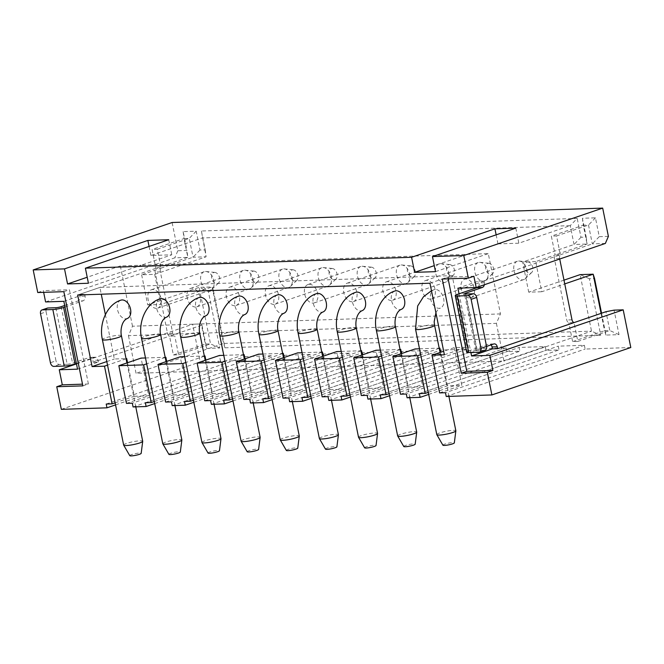 <?xml version="1.0" encoding="UTF-8"?>
<svg xmlns="http://www.w3.org/2000/svg" width="664" height="664" viewBox="0 0 664 664"><rect width="100%" height="100%" fill="white"/><g stroke="black" fill="none" stroke-linecap="round" stroke-linejoin="round"><path stroke-width="0.5" stroke-dasharray="3.32 2.49" d="M277.452 294.932A9.719 6.366 -108.9 0 0 274.29 305.274A9.719 6.366 -108.9 0 0 282.49 313.549A9.719 6.366 -108.9 0 0 283.727 313.325M309.25 284.275A9.719 6.366 71.1 0 1 317.458 292.55A9.719 6.366 71.1 0 1 314.288 302.892A9.719 6.366 71.1 0 1 313.051 303.116A9.719 6.366 71.1 0 1 304.842 294.833A9.719 6.366 71.1 0 1 308.013 284.499A9.719 6.366 71.1 0 1 309.25 284.275M362.038 266.247A9.719 6.366 71.1 0 1 362.677 266.272A9.719 6.366 71.1 0 1 369.964 273.618A9.719 6.366 71.1 0 1 368.686 283.877A9.719 6.366 71.1 0 1 367.076 284.864A9.719 6.366 71.1 0 1 365.839 285.088A9.719 6.366 71.1 0 1 357.63 276.813A9.719 6.366 71.1 0 1 360.801 266.48A9.719 6.366 71.1 0 1 362.038 266.247M280.233 439.85A9.719 1.436 168.6 0 1 286.118 437.294A9.719 1.436 168.6 0 1 296.7 435.559A9.719 1.436 168.6 0 1 299.281 436.007M371.134 267.177A5.827 3.818 71.1 0 1 371.516 267.185A5.827 3.818 71.1 0 1 375.89 271.593A5.827 3.818 71.1 0 1 375.118 277.751A5.827 3.818 71.1 0 1 373.409 278.482A5.827 3.818 71.1 0 1 368.362 272.954A5.827 3.818 71.1 0 1 371.134 267.177M286.333 450.433A5.827 0.863 168.6 0 1 289.72 448.889A5.827 0.863 168.6 0 1 296.202 447.81A5.827 0.863 168.6 0 1 297.754 448.125M500.449 313.914L132.493 326.223L128.459 335.652L496.406 323.351L500.449 313.914L488.289 253.631L467.414 254.329L497.975 243.895L518.85 243.198L570.243 225.644L202.296 237.953L150.902 255.499L171.777 254.802L141.216 265.235L467.414 254.329L434.289 265.633M496.406 323.351L504.009 361.033L136.054 373.334L128.459 335.652M605.361 243.439L592.313 243.879L588.511 225.038L583.291 225.212L587.092 244.053L574.045 244.485L570.243 225.644L577.19 218.439L201.408 231.006L206.097 256.794L154.695 274.34L141.648 274.78L161.095 268.14L155.882 268.314L152.081 249.473L157.302 249.299L161.095 268.14A3.884 2.88 -91.9 0 0 160.364 271.875L172.731 333.17A3.884 2.88 -91.9 0 0 174.773 335.959L169.552 336.133L201.507 325.227L205.3 344.068L210.521 343.894L199.125 287.371L212.173 286.939L223.569 343.454L591.516 331.153L504.009 361.033M115.553 404.891L245.887 360.394L200.221 361.921L192.626 324.239L201.756 323.932L206.695 348.426L219.742 347.994L208.347 291.471L213.567 291.297L224.963 347.82L223.569 343.454L136.054 373.334M132.493 326.223L120.342 265.932L141.216 265.235L88.428 283.254M273.908 304.419A9.719 6.366 71.1 0 1 265.7 296.144A9.719 6.366 71.1 0 1 268.87 285.81A9.719 6.366 71.1 0 1 270.107 285.578A9.719 6.366 71.1 0 1 278.316 293.861A9.719 6.366 71.1 0 1 275.145 304.195A9.719 6.366 71.1 0 1 273.908 304.419M234.766 305.731A9.719 6.366 71.1 0 1 226.557 297.455A9.719 6.366 71.1 0 1 229.727 287.114A9.719 6.366 71.1 0 1 230.964 286.889A9.719 6.366 71.1 0 1 239.173 295.165A9.719 6.366 71.1 0 1 236.002 305.506A9.719 6.366 71.1 0 1 234.766 305.731M195.623 307.042A9.719 6.366 71.1 0 1 187.414 298.767A9.719 6.366 71.1 0 1 190.585 288.425A9.719 6.366 71.1 0 1 191.821 288.201A9.719 6.366 71.1 0 1 200.03 296.476A9.719 6.366 71.1 0 1 196.859 306.818A9.719 6.366 71.1 0 1 195.623 307.042M156.48 308.353A9.719 6.366 71.1 0 1 148.271 300.07A9.719 6.366 71.1 0 1 151.442 289.736A9.719 6.366 71.1 0 1 152.678 289.512A9.719 6.366 71.1 0 1 160.887 297.787A9.719 6.366 71.1 0 1 157.717 308.121A9.719 6.366 71.1 0 1 156.48 308.353M469.622 297.879A9.719 6.366 71.1 0 1 461.422 289.604A9.719 6.366 71.1 0 1 464.584 279.262A9.719 6.366 71.1 0 1 465.829 279.038A9.719 6.366 71.1 0 1 474.03 287.313A9.719 6.366 71.1 0 1 470.867 297.655A9.719 6.366 71.1 0 1 469.622 297.879M430.479 299.19A9.719 6.366 71.1 0 1 422.279 290.907A9.719 6.366 71.1 0 1 425.441 280.573A9.719 6.366 71.1 0 1 426.686 280.349A9.719 6.366 71.1 0 1 434.887 288.624A9.719 6.366 71.1 0 1 431.724 298.958A9.719 6.366 71.1 0 1 430.479 299.19M391.337 300.493A9.719 6.366 71.1 0 1 383.136 292.218A9.719 6.366 71.1 0 1 386.299 281.876A9.719 6.366 71.1 0 1 387.535 281.652A9.719 6.366 71.1 0 1 395.744 289.936A9.719 6.366 71.1 0 1 392.582 300.269A9.719 6.366 71.1 0 1 391.337 300.493M352.194 301.805A9.719 6.366 71.1 0 1 343.993 293.529A9.719 6.366 71.1 0 1 347.156 283.188A9.719 6.366 71.1 0 1 348.392 282.964A9.719 6.366 71.1 0 1 356.601 291.239A9.719 6.366 71.1 0 1 353.439 301.581A9.719 6.366 71.1 0 1 352.194 301.805M589.341 278.731L580.12 274.63L591.516 331.153L600.737 335.254L589.341 278.731L594.562 278.556M224.963 347.82L600.737 335.254M601.551 313.217L605.958 335.079L619.006 334.639L614.067 310.146M630.8 347.521L585.133 349.048L584.37 345.28L558.275 346.151L559.038 349.92L545.991 350.36L545.227 346.591L519.132 347.463L519.895 351.231L506.848 351.671L506.084 347.903L479.989 348.774L480.753 352.542L467.705 352.974L466.941 349.206L440.846 350.086L441.61 353.854L428.562 354.286L427.799 350.517L401.703 351.389L402.467 355.157L389.419 355.597L388.656 351.829L362.561 352.7L363.316 356.468L350.268 356.908L349.513 353.14L323.418 354.012L324.173 357.78L311.125 358.211L310.37 354.443L284.275 355.315L285.03 359.083L271.983 359.523L271.227 355.755L245.132 356.626L245.887 360.394M429.957 283.213L452.176 275.626L99.89 287.412L101.26 294.21M77.663 294.999L99.89 287.412M428.28 392.349L447.461 385.792L461.82 385.319L454.217 347.637L466.618 347.222L452.176 275.626M105.368 314.587L114.324 359L126.044 358.61M115.129 402.816L134.319 396.267L127.554 362.727M134.319 396.267L148.67 395.786L141.075 358.103M145.499 357.962L165.187 357.298M154.28 401.512L173.462 394.955L166.697 361.415M173.462 394.955L187.812 394.482L180.218 356.8M184.642 356.651L204.329 355.995M193.423 400.201L212.604 393.652L205.84 360.104M212.604 393.652L226.955 393.171L219.361 355.489M223.785 355.34L243.472 354.684M232.566 398.89L251.747 392.341L244.983 358.792M251.747 392.341L266.098 391.86L258.503 354.178M262.927 354.036L282.615 353.373M271.709 397.578L290.89 391.03L284.126 357.489M290.89 391.03L305.241 390.548L297.646 352.874M302.07 352.725L321.758 352.061M310.852 396.275L330.033 389.726L323.268 356.178M330.033 389.726L344.384 389.245L336.789 351.563M341.213 351.414L360.901 350.758M349.994 394.964L369.176 388.415L362.411 354.866M369.176 388.415L383.526 387.934L375.932 350.252M380.356 350.102L400.043 349.447M389.137 393.652L408.318 387.104L401.554 353.563M408.318 387.104L422.669 386.622L415.075 348.949M419.499 348.799L439.194 348.135M447.461 385.792L440.697 352.252M120.881 300.169A9.719 6.366 -108.9 0 0 117.711 310.503A9.719 6.366 -108.9 0 0 125.919 318.786A9.719 6.366 -108.9 0 0 127.156 318.554M238.31 296.244A9.719 6.366 -108.9 0 0 235.139 306.577A9.719 6.366 -108.9 0 0 243.348 314.852A9.719 6.366 -108.9 0 0 244.584 314.628M199.167 297.547A9.719 6.366 -108.9 0 0 195.996 307.888A9.719 6.366 -108.9 0 0 204.205 316.164A9.719 6.366 -108.9 0 0 205.442 315.939M160.024 298.858A9.719 6.366 -108.9 0 0 156.853 309.2A9.719 6.366 -108.9 0 0 165.062 317.475A9.719 6.366 -108.9 0 0 166.299 317.251M435.269 289.471A9.719 6.366 -108.9 0 0 434.024 289.695A9.719 6.366 -108.9 0 0 430.861 300.037A9.719 6.366 -108.9 0 0 439.062 308.312A9.719 6.366 -108.9 0 0 440.307 308.088A9.719 6.366 -108.9 0 0 443.469 297.746A9.719 6.366 -108.9 0 0 435.269 289.471M394.881 291.006A9.719 6.366 -108.9 0 0 391.718 301.34A9.719 6.366 -108.9 0 0 399.919 309.623A9.719 6.366 -108.9 0 0 401.164 309.399M355.738 292.309A9.719 6.366 -108.9 0 0 352.576 302.651A9.719 6.366 -108.9 0 0 360.776 310.926A9.719 6.366 -108.9 0 0 362.021 310.702M316.595 293.621A9.719 6.366 -108.9 0 0 313.433 303.963A9.719 6.366 -108.9 0 0 321.633 312.238A9.719 6.366 -108.9 0 0 322.878 312.014M608.39 236.367L599.252 236.674L595.45 217.833L582.403 218.265L586.204 237.106L580.983 237.28L577.19 218.439M201.408 231.006L205.209 249.847L199.988 250.021L196.187 231.18L183.139 231.62L186.941 250.461L177.811 250.768L172.109 222.506M40.545 313.74L46.106 311.839L55.983 360.826L50.422 362.718M46.106 311.839A3.884 2.548 71.1 0 1 47.459 308.071M55.784 307.722L67.18 364.245L59.353 364.503A3.884 2.548 71.1 0 1 55.983 360.826M129.762 455.662A5.827 0.863 168.6 0 1 133.149 454.126A5.827 0.863 168.6 0 1 139.631 453.047A5.827 0.863 168.6 0 1 141.175 453.363M247.191 451.736A5.827 0.863 168.6 0 1 250.577 450.2A5.827 0.863 168.6 0 1 257.059 449.121A5.827 0.863 168.6 0 1 258.603 449.437M208.048 453.047A5.827 0.863 168.6 0 1 211.434 451.503A5.827 0.863 168.6 0 1 217.916 450.433A5.827 0.863 168.6 0 1 219.46 450.748M168.905 454.359A5.827 0.863 168.6 0 1 172.291 452.815A5.827 0.863 168.6 0 1 178.774 451.744A5.827 0.863 168.6 0 1 180.317 452.051M331.992 268.48A5.827 3.818 71.1 0 1 332.373 268.497A5.827 3.818 71.1 0 1 336.748 272.904A5.827 3.818 71.1 0 1 335.976 279.063A5.827 3.818 71.1 0 1 334.266 279.785A5.827 3.818 71.1 0 1 329.211 274.265A5.827 3.818 71.1 0 1 331.992 268.48M292.849 269.791A5.827 3.818 71.1 0 1 293.231 269.808A5.827 3.818 71.1 0 1 297.605 274.207A5.827 3.818 71.1 0 1 296.833 280.366A5.827 3.818 71.1 0 1 295.123 281.096A5.827 3.818 71.1 0 1 290.068 275.577A5.827 3.818 71.1 0 1 292.849 269.791M253.706 271.103A5.827 3.818 71.1 0 1 254.088 271.111A5.827 3.818 71.1 0 1 258.462 275.518A5.827 3.818 71.1 0 1 257.69 281.677A5.827 3.818 71.1 0 1 255.98 282.407A5.827 3.818 71.1 0 1 250.926 276.888A5.827 3.818 71.1 0 1 253.706 271.103M214.563 272.406A5.827 3.818 71.1 0 1 214.945 272.423A5.827 3.818 71.1 0 1 219.311 276.83A5.827 3.818 71.1 0 1 218.547 282.988A5.827 3.818 71.1 0 1 216.837 283.711A5.827 3.818 71.1 0 1 211.783 278.191A5.827 3.818 71.1 0 1 214.563 272.406M63.86 301.332L84.701 294.218L79.481 294.393L155.882 268.314A3.884 2.88 88.1 0 0 155.152 272.049L167.511 333.345A3.884 2.88 88.1 0 0 169.552 336.133L173.354 354.974L178.575 354.8L174.773 335.959M84.701 294.218L85.075 296.102A3.884 2.88 -91.9 0 1 83.058 300.817L77.837 300.999A3.884 2.88 88.1 0 0 79.863 296.277L79.481 294.393M64.997 306.984L83.058 300.817M64.698 305.481L77.837 300.999M67.18 364.245A3.884 0.573 -11.4 0 0 72.567 363.208L89.233 357.514A3.884 2.88 88.1 0 1 89.864 357.398A3.884 2.88 88.1 0 1 92.777 360.336L93.151 362.22L169.552 336.133M76.401 363.507L94.454 357.34A3.884 2.88 -91.9 0 1 95.085 357.224A3.884 2.88 -91.9 0 1 97.99 360.162L92.777 360.336M123.653 445.087A9.719 1.436 168.6 0 1 129.538 442.531A9.719 1.436 168.6 0 1 140.129 440.796A9.719 1.436 168.6 0 1 142.702 441.245M241.09 441.162A9.719 1.436 168.6 0 1 246.975 438.605A9.719 1.436 168.6 0 1 257.557 436.87A9.719 1.436 168.6 0 1 260.139 437.319M201.939 442.473A9.719 1.436 168.6 0 1 207.824 439.917A9.719 1.436 168.6 0 1 218.414 438.182A9.719 1.436 168.6 0 1 220.996 438.63M162.796 443.776A9.719 1.436 168.6 0 1 168.681 441.22A9.719 1.436 168.6 0 1 179.272 439.485A9.719 1.436 168.6 0 1 181.853 439.941M141.648 274.78L147.732 304.917L199.125 287.371L208.347 291.471M322.895 267.559A9.719 6.366 71.1 0 1 323.534 267.584A9.719 6.366 71.1 0 1 330.821 274.921A9.719 6.366 71.1 0 1 329.543 285.188A9.719 6.366 71.1 0 1 327.933 286.176A9.719 6.366 71.1 0 1 326.696 286.4A9.719 6.366 71.1 0 1 318.488 278.125A9.719 6.366 71.1 0 1 321.658 267.783A9.719 6.366 71.1 0 1 322.895 267.559M283.752 268.87A9.719 6.366 71.1 0 1 284.391 268.895A9.719 6.366 71.1 0 1 291.679 276.232A9.719 6.366 71.1 0 1 290.4 286.499A9.719 6.366 71.1 0 1 288.79 287.487A9.719 6.366 71.1 0 1 287.553 287.711A9.719 6.366 71.1 0 1 279.345 279.436A9.719 6.366 71.1 0 1 282.515 269.094A9.719 6.366 71.1 0 1 283.752 268.87M244.609 270.182A9.719 6.366 71.1 0 1 245.248 270.198A9.719 6.366 71.1 0 1 252.536 277.544A9.719 6.366 71.1 0 1 251.258 287.803A9.719 6.366 71.1 0 1 249.647 288.79A9.719 6.366 71.1 0 1 248.411 289.023A9.719 6.366 71.1 0 1 240.202 280.739A9.719 6.366 71.1 0 1 243.364 270.406A9.719 6.366 71.1 0 1 244.609 270.182M205.466 271.485A9.719 6.366 71.1 0 1 206.106 271.51A9.719 6.366 71.1 0 1 213.393 278.847A9.719 6.366 71.1 0 1 212.115 289.114A9.719 6.366 71.1 0 1 210.505 290.102A9.719 6.366 71.1 0 1 209.26 290.326A9.719 6.366 71.1 0 1 201.059 282.051A9.719 6.366 71.1 0 1 204.221 271.709A9.719 6.366 71.1 0 1 205.466 271.485M219.742 347.994L210.521 343.894L178.575 354.8M206.695 348.426L205.3 344.068L173.354 354.974M77.539 369.159L98.372 362.046L93.151 362.22M98.372 362.046L97.99 360.162M205.209 249.847L206.097 256.794L193.05 257.225L189.248 238.384L184.028 238.567L187.829 257.4L155.882 268.314M183.139 231.62L184.028 238.567L152.081 249.473M196.187 231.18L189.248 238.384L157.302 249.299M199.988 250.021L193.05 257.225L161.095 268.14M82.851 385.867L88.403 383.966L82.502 384.166M88.403 383.966L69.413 289.77L43.318 290.641L43.658 292.343M45.592 301.946L174.781 257.839L187.829 257.4L186.941 250.461M154.695 274.34L160.779 304.486L147.732 304.917M213.567 291.297L212.173 286.939L160.779 304.486M149.076 246.444L150.902 255.499M168.739 239.729L171.777 254.802M201.507 325.227L201.756 323.932M76.476 363.897L192.626 324.239M271.227 355.755L132.319 403.181M133.074 406.949L271.983 359.523M154.695 403.587L285.03 359.083M145.366 402.741L284.275 355.315M172.217 405.638L311.125 358.211M310.37 354.443L171.461 401.869M193.838 402.276L324.173 357.78M184.509 401.438L323.418 354.012M211.359 404.326L350.268 356.908M349.513 353.14L210.604 400.558M232.981 400.965L363.316 356.468M223.652 400.126L362.561 352.7M250.502 403.023L389.419 355.597M388.656 351.829L249.747 399.255M272.124 399.662L402.467 355.157M262.795 398.815L401.703 351.389M177.811 250.768L174.781 257.839M282.656 353.572L264.106 359.905M243.871 399.446L266.098 391.86M243.514 354.875L224.963 361.208M204.728 400.757L226.955 393.171M204.371 356.186L185.82 362.519M165.585 402.069L187.812 394.482M165.228 357.498L146.678 363.831M126.442 403.38L148.67 395.786M106.813 361.565L114.324 359M126.085 358.801L107.535 365.134M106.215 404.052L245.132 356.626M61.312 409.348L200.221 361.921M63.852 291.662L69.413 289.77M37.757 292.542L43.318 290.641M120.342 265.932L87.216 277.245M427.799 350.517L288.89 397.943M283.013 398.143L305.241 390.548M485.21 350.194A3.884 2.548 71.1 0 1 484.712 350.277L476.885 350.542L465.481 294.019M325.476 449.121A5.827 0.863 168.6 0 1 328.863 447.577A5.827 0.863 168.6 0 1 335.345 446.507A5.827 0.863 168.6 0 1 336.897 446.822M364.619 447.81A5.827 0.863 168.6 0 1 368.005 446.274A5.827 0.863 168.6 0 1 374.488 445.195A5.827 0.863 168.6 0 1 376.04 445.511M403.762 446.499A5.827 0.863 168.6 0 1 407.148 444.963A5.827 0.863 168.6 0 1 413.63 443.884A5.827 0.863 168.6 0 1 415.183 444.199M442.905 445.195A5.827 0.863 168.6 0 1 446.291 443.652A5.827 0.863 168.6 0 1 452.773 442.581A5.827 0.863 168.6 0 1 454.325 442.888M466.651 352.169A7.777 1.145 168.6 0 1 469.05 350.808L457.654 294.285M410.277 265.866A5.827 3.818 71.1 0 1 410.659 265.882A5.827 3.818 71.1 0 1 415.033 270.281A5.827 3.818 71.1 0 1 414.261 276.44A5.827 3.818 71.1 0 1 412.56 277.17A5.827 3.818 71.1 0 1 407.505 271.651A5.827 3.818 71.1 0 1 410.277 265.866M449.42 264.554A5.827 3.818 71.1 0 1 449.802 264.571A5.827 3.818 71.1 0 1 454.176 268.97A5.827 3.818 71.1 0 1 453.412 275.137A5.827 3.818 71.1 0 1 451.703 275.859A5.827 3.818 71.1 0 1 446.648 270.339A5.827 3.818 71.1 0 1 449.42 264.554M488.563 263.251A5.827 3.818 71.1 0 1 488.945 263.259A5.827 3.818 71.1 0 1 493.319 267.667A5.827 3.818 71.1 0 1 492.555 273.825A5.827 3.818 71.1 0 1 490.845 274.547A5.827 3.818 71.1 0 1 485.791 269.028A5.827 3.818 71.1 0 1 488.563 263.251M527.706 261.94A5.827 3.818 71.1 0 1 528.087 261.948A5.827 3.818 71.1 0 1 532.462 266.355A5.827 3.818 71.1 0 1 531.698 272.514A5.827 3.818 71.1 0 1 529.988 273.244A5.827 3.818 71.1 0 1 524.933 267.725A5.827 3.818 71.1 0 1 527.706 261.94M478.254 286.831A3.884 2.88 88.1 0 0 479.126 282.93L478.744 281.046L483.965 280.872L560.358 254.785L555.145 254.959A3.884 2.88 88.1 0 0 554.415 258.694L566.774 319.998A3.884 2.88 88.1 0 0 568.816 322.787L574.036 322.613L577.838 341.454L572.617 341.628L568.816 322.787M483.965 280.872L484.338 282.756A3.884 2.88 -91.9 0 1 484.346 284.756M559.727 259.018L559.627 258.52A3.884 2.88 -91.9 0 1 560.358 254.785L556.565 235.944L551.344 236.118L555.145 254.959L535.699 261.599L541.774 291.745L564.749 283.901M486.563 346.434L477.051 349.679A3.884 0.573 -11.4 0 0 475.847 350.36A3.884 0.573 -11.4 0 0 476.885 350.542M459.048 293.812L470.444 350.326L469.05 350.808M470.867 352.451L470.444 350.326L488.496 344.168A3.884 2.88 88.1 0 1 489.127 344.052A3.884 2.88 88.1 0 1 491.02 344.906M319.376 438.547A9.719 1.436 168.6 0 1 325.26 435.991A9.719 1.436 168.6 0 1 335.843 434.248A9.719 1.436 168.6 0 1 338.424 434.704M358.518 437.236A9.719 1.436 168.6 0 1 364.403 434.679A9.719 1.436 168.6 0 1 374.986 432.945A9.719 1.436 168.6 0 1 377.567 433.393M397.661 435.924A9.719 1.436 168.6 0 1 403.546 433.368A9.719 1.436 168.6 0 1 414.128 431.633A9.719 1.436 168.6 0 1 416.71 432.081M436.804 434.613A9.719 1.436 168.6 0 1 442.689 432.056A9.719 1.436 168.6 0 1 453.271 430.322A9.719 1.436 168.6 0 1 455.853 430.778M457.903 288.159L478.744 281.046M401.18 264.944A9.719 6.366 71.1 0 1 401.82 264.969A9.719 6.366 71.1 0 1 409.107 272.306A9.719 6.366 71.1 0 1 407.829 282.573A9.719 6.366 71.1 0 1 406.219 283.561A9.719 6.366 71.1 0 1 404.982 283.785A9.719 6.366 71.1 0 1 396.773 275.502A9.719 6.366 71.1 0 1 399.944 265.168A9.719 6.366 71.1 0 1 401.18 264.944M440.323 263.633A9.719 6.366 71.1 0 1 440.962 263.658A9.719 6.366 71.1 0 1 448.25 270.995A9.719 6.366 71.1 0 1 446.972 281.262A9.719 6.366 71.1 0 1 445.361 282.25A9.719 6.366 71.1 0 1 444.125 282.474A9.719 6.366 71.1 0 1 435.916 274.199A9.719 6.366 71.1 0 1 439.087 263.857A9.719 6.366 71.1 0 1 440.323 263.633M479.466 262.322A9.719 6.366 71.1 0 1 480.105 262.346A9.719 6.366 71.1 0 1 487.393 269.684A9.719 6.366 71.1 0 1 486.114 279.951A9.719 6.366 71.1 0 1 484.504 280.938A9.719 6.366 71.1 0 1 483.267 281.162A9.719 6.366 71.1 0 1 475.059 272.887A9.719 6.366 71.1 0 1 478.229 262.546A9.719 6.366 71.1 0 1 479.466 262.322M518.609 261.018A9.719 6.366 71.1 0 1 519.248 261.035A9.719 6.366 71.1 0 1 526.535 268.38A9.719 6.366 71.1 0 1 525.257 278.639A9.719 6.366 71.1 0 1 523.647 279.627A9.719 6.366 71.1 0 1 522.41 279.859A9.719 6.366 71.1 0 1 514.21 271.576A9.719 6.366 71.1 0 1 517.372 261.243A9.719 6.366 71.1 0 1 518.609 261.018M601.069 313.383L604.564 330.713L609.784 330.539L605.983 311.698M619.006 334.639L609.784 330.539L577.838 341.454M605.958 335.079L604.564 330.713L572.617 341.628M563.993 280.142L528.727 292.177L541.774 291.745M535.699 261.599L522.651 262.039L528.727 292.177M580.983 237.28L574.045 244.485L522.651 262.039M586.204 237.106L587.092 244.053L555.145 254.959M582.403 218.265L583.291 225.212L551.344 236.118M595.45 217.833L588.511 225.038L556.565 235.944M599.252 236.674L592.313 243.879L560.358 254.785M442.241 279.013L447.793 277.112L473.897 276.241M447.793 277.112L448.142 278.814M289.645 401.712L428.562 354.286M311.267 398.35L441.61 353.854M301.937 397.504L440.846 350.086M328.788 400.4L467.705 352.974M466.941 349.206L328.033 396.632M350.409 397.039L480.753 352.542M341.08 396.2L479.989 348.774M367.939 399.097L506.848 351.671M506.084 347.903L367.175 395.329M389.552 395.727L519.895 351.231M380.223 394.889L519.132 347.463M407.082 397.786L545.991 350.36M545.227 346.591L406.318 394.018M428.695 394.424L559.038 349.92M419.366 393.578L558.275 346.151M496.149 234.832L497.975 243.895M515.812 228.126L518.85 243.198M435.501 271.651L488.289 253.631M446.225 396.474L585.133 349.048M584.37 345.28L445.461 392.706M444.39 354.808L466.618 347.222M454.217 347.637L443.668 351.239M439.593 392.905L461.82 385.319M439.228 348.334L420.685 354.667M400.45 394.217L422.669 386.622M400.085 349.646L381.543 355.97M361.307 395.52L383.526 387.934M360.942 350.949L342.4 357.282M322.164 396.831L344.384 389.245M321.799 352.26L303.249 358.593M278.008 330.506A9.719 1.436 -11.4 0 0 275.427 330.058A9.719 1.436 -11.4 0 0 264.845 331.792A9.719 1.436 -11.4 0 0 258.96 334.349M59.353 364.503L53.792 366.403M172.731 333.17L167.511 333.345M160.364 271.875L155.152 272.049M85.075 296.102L79.863 296.277M61.171 306.685L72.567 363.208M94.454 357.34L89.233 357.514M121.429 335.743A9.719 1.436 -11.4 0 0 118.856 335.287A9.719 1.436 -11.4 0 0 108.265 337.03A9.719 1.436 -11.4 0 0 102.38 339.586M238.866 331.817A9.719 1.436 -11.4 0 0 236.284 331.361A9.719 1.436 -11.4 0 0 225.694 333.096A9.719 1.436 -11.4 0 0 219.809 335.652M199.723 333.12A9.719 1.436 -11.4 0 0 197.142 332.672A9.719 1.436 -11.4 0 0 186.551 334.407A9.719 1.436 -11.4 0 0 180.666 336.963M160.572 334.432A9.719 1.436 -11.4 0 0 157.999 333.984A9.719 1.436 -11.4 0 0 147.408 335.718A9.719 1.436 -11.4 0 0 141.523 338.275M479.151 352.177L484.712 350.277M484.338 282.756L479.126 282.93M559.627 258.52L554.415 258.694M477.051 349.679L465.821 294.011M493.717 343.993L488.496 344.168M571.994 319.824L566.774 319.998M317.151 329.195A9.719 1.436 -11.4 0 0 314.57 328.746A9.719 1.436 -11.4 0 0 303.988 330.481A9.719 1.436 -11.4 0 0 298.103 333.037M356.294 327.892A9.719 1.436 -11.4 0 0 353.713 327.435A9.719 1.436 -11.4 0 0 343.13 329.17A9.719 1.436 -11.4 0 0 337.246 331.726M395.437 326.58A9.719 1.436 -11.4 0 0 392.856 326.132A9.719 1.436 -11.4 0 0 382.273 327.867A9.719 1.436 -11.4 0 0 376.388 330.423M434.58 325.269A9.719 1.436 -11.4 0 0 431.998 324.82A9.719 1.436 -11.4 0 0 421.416 326.555A9.719 1.436 -11.4 0 0 415.531 329.112M314.288 302.892L367.076 284.864M292.343 401.62L283.486 357.705M371.516 267.185L362.677 266.272M375.118 277.751L368.686 283.877M95.085 357.224L89.864 357.398M332.373 268.497L323.534 267.584M335.976 279.063L329.543 285.188M293.231 269.808L284.391 268.895M296.833 280.366L290.4 286.499M254.088 271.111L245.248 270.198M257.69 281.677L251.258 287.803M214.945 272.423L206.106 271.51M218.547 282.988L212.115 289.114M135.771 406.858L126.915 362.942M253.2 402.932L244.344 359.017M214.057 404.243L205.201 360.32M174.914 405.546L166.058 361.631M308.013 284.499L360.801 266.48M275.145 304.195L327.933 286.176M268.87 285.81L321.658 267.783M236.002 305.506L288.79 287.487M229.727 287.114L282.515 269.094M196.859 306.818L249.647 288.79M190.585 288.425L243.364 270.406M157.717 308.121L210.505 290.102M151.442 289.736L204.221 271.709M475.847 350.36L464.451 293.845M494.348 343.877L489.127 344.052M410.659 265.882L401.82 264.969M414.261 276.44L407.829 282.573M449.802 264.571L440.962 263.658M453.412 275.137L446.972 281.262M488.945 263.259L480.105 262.346M492.555 273.825L486.114 279.951M528.087 261.948L519.248 261.035M531.698 272.514L525.257 278.639M331.485 400.309L322.629 356.394M370.628 399.006L361.78 355.082M409.779 397.694L400.923 353.779M448.922 396.383L440.066 352.468M353.439 301.581L406.219 283.561M347.156 283.188L399.944 265.168M392.582 300.269L445.361 282.25M386.299 281.876L439.087 263.857M431.724 298.958L484.504 280.938M425.441 280.573L478.229 262.546M470.867 297.655L523.647 279.627M464.584 279.262L517.372 261.243M435.916 312.769L437.501 310.229L440.307 308.088M434.024 289.695L431.467 290.741"/><path stroke-width="1" d="M278.689 294.708A9.719 6.366 -108.9 0 0 277.452 294.932C264.197 298.858 255.175 317.433 258.96 334.349A9.719 1.436 -11.4 0 0 261.533 334.797A9.719 1.436 -11.4 0 0 272.124 333.062A9.719 1.436 -11.4 0 0 278.008 330.506C277.693 329.485 276.863 324.455 279.029 318.703C280.2 315.964 281.768 314.172 283.727 313.325A9.719 6.366 -108.9 0 0 286.898 302.983A9.719 6.366 -108.9 0 0 278.689 294.708M292.343 401.62L299.281 436.007A9.719 1.436 168.6 0 1 299.281 436.082A9.719 1.436 168.6 0 1 293.173 438.622A9.719 1.436 168.6 0 1 282.806 440.307A9.719 1.436 168.6 0 1 280.258 439.917A9.719 1.436 168.6 0 1 280.233 439.85L258.96 334.349M299.281 436.082L297.754 448.125A5.827 0.863 168.6 0 1 294.086 449.652A5.827 0.863 168.6 0 1 287.869 450.657A5.827 0.863 168.6 0 1 286.333 450.433L280.258 439.917M563.993 280.142L580.12 274.63L593.168 274.199L594.562 278.556L601.551 313.217M443.668 351.239L431.99 355.223L439.593 392.905L445.461 392.706L446.225 396.474L491.891 394.947L487.334 372.338L492.887 370.446L489.849 355.373L623.206 309.839L614.067 310.146L605.983 311.698L574.036 322.613A3.884 2.88 -91.9 0 1 571.994 319.824L559.727 259.018M623.206 309.839L630.8 347.521L491.891 394.947M431.99 355.223L444.39 354.808L429.957 283.213L77.663 294.999L92.097 366.586L104.497 366.179L112.092 403.853L106.215 404.052L106.979 407.82L61.312 409.348L56.755 386.738L82.851 385.867L63.852 291.662L37.757 292.542L33.2 269.933L172.109 222.506L602.688 208.106L608.39 236.367L605.361 243.439L476.171 287.545L457.903 288.159L459.048 293.812L477.101 287.645A3.884 2.88 88.1 0 0 478.254 286.831M33.2 269.933L64.516 268.878L147.864 240.426L168.739 239.729L85.39 268.181L411.589 257.275L494.929 228.823L496.149 234.832M602.688 208.106L463.779 255.532L432.463 256.578L515.812 228.126L494.929 228.823M487.334 372.338L461.239 373.209L466.792 371.317L448.142 278.814M463.779 255.532L468.336 278.141L442.241 279.013L461.239 373.209M432.463 256.578L435.501 271.651L414.626 272.348L411.589 257.275M85.39 268.181L88.428 283.254L67.554 283.951L64.516 268.878M101.26 294.21L105.368 314.587M126.044 358.61L126.716 358.585L126.085 358.801M127.554 362.727L126.716 358.585M118.848 365.698L143.64 364.868L151.234 402.55L145.366 402.741L146.121 406.509L133.074 406.949L132.319 403.181L126.442 403.38L118.848 365.698L141.075 358.103L145.499 357.962M165.187 357.298L165.859 357.282L165.228 357.498M166.697 361.415L165.859 357.282M157.99 364.387L182.783 363.557L190.377 401.239L184.509 401.438L185.264 405.206L172.217 405.638L171.461 401.869L165.585 402.069L157.99 364.387L180.218 356.8L184.642 356.651M204.329 355.995L205.002 355.97L204.371 356.186M205.84 360.104L205.002 355.97M197.133 363.075L221.925 362.245L229.52 399.927L223.652 400.126L224.407 403.895L211.359 404.326L210.604 400.558L204.728 400.757L197.133 363.075L219.361 355.489L223.785 355.34M243.472 354.684L244.153 354.659L243.514 354.875M244.983 358.792L244.153 354.659M236.276 361.772L261.068 360.942L268.663 398.624L262.795 398.815L263.55 402.583L250.502 403.023L249.747 399.255L243.871 399.446L236.276 361.772L258.503 354.178L262.927 354.036M282.615 353.373L283.296 353.348L282.656 353.572M284.126 357.489L283.296 353.348M311.267 398.35L302.693 401.272L289.645 401.712L288.89 397.943L283.013 398.143L275.419 360.461L297.646 352.874L302.07 352.725M321.758 352.061L322.438 352.044L321.799 352.26M323.268 356.178L322.438 352.044M314.562 359.149L339.354 358.319L346.948 396.001L341.08 396.2L341.836 399.969L328.788 400.4L328.033 396.632L322.164 396.831L314.562 359.149L336.789 351.563L341.213 351.414M360.901 350.758L361.581 350.733L360.942 350.949M362.411 354.866L361.581 350.733M353.704 357.838L378.497 357.016L386.091 394.69L380.223 394.889L380.987 398.657L367.939 399.097L367.175 395.329L361.307 395.52L353.704 357.838L375.932 350.252L380.356 350.102M400.043 349.447L400.724 349.422L400.085 349.646M401.554 353.563L400.724 349.422M392.847 356.535L417.639 355.705L425.242 393.387L419.366 393.578L420.129 397.346L407.082 397.786L406.318 394.018L400.45 394.217L392.847 356.535L415.075 348.949L419.499 348.799M439.194 348.135L439.867 348.119L439.228 348.334M440.697 352.252L439.867 348.119M122.118 299.945A9.719 6.366 -108.9 0 0 120.881 300.169C107.626 304.095 98.596 322.671 102.38 339.586A9.719 1.436 -11.4 0 0 104.962 340.034A9.719 1.436 -11.4 0 0 115.544 338.3A9.719 1.436 -11.4 0 0 121.429 335.743C121.122 334.722 120.292 329.684 122.45 323.941C123.628 321.202 125.197 319.409 127.156 318.554A9.719 6.366 -108.9 0 0 130.327 308.221A9.719 6.366 -108.9 0 0 122.118 299.945M239.546 296.019A9.719 6.366 -108.9 0 0 238.31 296.244C225.054 300.169 216.032 318.737 219.809 335.652A9.719 1.436 -11.4 0 0 222.39 336.108A9.719 1.436 -11.4 0 0 232.981 334.374A9.719 1.436 -11.4 0 0 238.866 331.817C238.55 330.796 237.72 325.758 239.878 320.015C241.057 317.276 242.626 315.483 244.584 314.628A9.719 6.366 -108.9 0 0 247.755 304.295A9.719 6.366 -108.9 0 0 239.546 296.019M200.403 297.323A9.719 6.366 -108.9 0 0 199.167 297.547C185.912 301.473 176.881 320.048 180.666 336.963A9.719 1.436 -11.4 0 0 183.247 337.412A9.719 1.436 -11.4 0 0 193.838 335.677A9.719 1.436 -11.4 0 0 199.723 333.12C199.407 332.1 198.577 327.07 200.735 321.326C201.914 318.587 203.483 316.794 205.442 315.939A9.719 6.366 -108.9 0 0 208.612 305.598A9.719 6.366 -108.9 0 0 200.403 297.323M161.261 298.634A9.719 6.366 -108.9 0 0 160.024 298.858C146.769 302.784 137.738 321.359 141.523 338.275A9.719 1.436 -11.4 0 0 144.105 338.723A9.719 1.436 -11.4 0 0 154.687 336.988A9.719 1.436 -11.4 0 0 160.572 334.432C160.265 333.411 159.435 328.381 161.593 322.638C162.771 319.899 164.34 318.097 166.299 317.251A9.719 6.366 -108.9 0 0 169.469 306.909A9.719 6.366 -108.9 0 0 161.261 298.634M396.126 290.782A9.719 6.366 -108.9 0 0 394.881 291.006C381.634 294.932 372.604 313.508 376.388 330.423A9.719 1.436 -11.4 0 0 378.97 330.871A9.719 1.436 -11.4 0 0 389.552 329.137A9.719 1.436 -11.4 0 0 395.437 326.58C395.121 325.559 394.3 320.521 396.458 314.777C397.628 312.038 399.197 310.246 401.164 309.399A9.719 6.366 -108.9 0 0 404.326 299.057A9.719 6.366 -108.9 0 0 396.126 290.782M356.983 292.085A9.719 6.366 -108.9 0 0 355.738 292.309C342.491 296.235 333.461 314.811 337.246 331.726A9.719 1.436 -11.4 0 0 339.819 332.183A9.719 1.436 -11.4 0 0 350.409 330.448A9.719 1.436 -11.4 0 0 356.294 327.892C355.979 326.871 355.157 321.832 357.315 316.089C358.485 313.35 360.054 311.557 362.021 310.702A9.719 6.366 -108.9 0 0 365.183 300.369A9.719 6.366 -108.9 0 0 356.983 292.085M317.832 293.397A9.719 6.366 -108.9 0 0 316.595 293.621C303.34 297.547 294.318 316.122 298.103 333.037A9.719 1.436 -11.4 0 0 300.676 333.486A9.719 1.436 -11.4 0 0 311.267 331.751A9.719 1.436 -11.4 0 0 317.151 329.195C316.836 328.174 316.014 323.144 318.172 317.4C319.342 314.661 320.911 312.86 322.878 312.014A9.719 6.366 -108.9 0 0 326.041 301.672A9.719 6.366 -108.9 0 0 317.832 293.397M41.898 309.972A3.884 2.548 -108.9 0 1 42.396 309.88L52.838 309.532A7.777 1.145 -11.4 0 0 63.611 307.457L64.997 306.984L76.401 363.507L75.007 363.98A7.777 1.145 168.6 0 1 64.234 366.055L53.792 366.403A3.884 2.548 -108.9 0 1 50.422 362.718L40.545 313.74A3.884 2.548 -108.9 0 1 41.898 309.972L47.459 308.071A3.884 2.548 71.1 0 1 47.957 307.988L55.784 307.722A3.884 0.573 168.6 0 0 61.171 306.685L64.698 305.481M135.771 406.858L142.702 441.245A9.719 1.436 168.6 0 1 142.71 441.319L141.175 453.363A5.827 0.863 168.6 0 1 137.514 454.89A5.827 0.863 168.6 0 1 131.289 455.894A5.827 0.863 168.6 0 1 129.762 455.662L123.678 445.154A9.719 1.436 168.6 0 1 123.653 445.087L102.38 339.586M253.2 402.932L260.139 437.319A9.719 1.436 168.6 0 1 260.139 437.393L258.603 449.437A5.827 0.863 168.6 0 1 254.943 450.964A5.827 0.863 168.6 0 1 248.726 451.968A5.827 0.863 168.6 0 1 247.191 451.736L241.115 441.228A9.719 1.436 168.6 0 1 241.09 441.162L219.809 335.652M214.057 404.243L220.996 438.63A9.719 1.436 168.6 0 1 220.996 438.705L219.46 450.748A5.827 0.863 168.6 0 1 215.8 452.267A5.827 0.863 168.6 0 1 209.583 453.28A5.827 0.863 168.6 0 1 208.048 453.047L201.972 442.539A9.719 1.436 168.6 0 1 201.939 442.473L180.666 336.963M174.914 405.546L181.853 439.941A9.719 1.436 168.6 0 1 181.853 440.008L180.317 452.051A5.827 0.863 168.6 0 1 176.657 453.578A5.827 0.863 168.6 0 1 170.44 454.583A5.827 0.863 168.6 0 1 168.905 454.359L162.829 443.851A9.719 1.436 168.6 0 1 162.796 443.776L141.523 338.275M142.71 441.319A9.719 1.436 168.6 0 1 136.601 443.859A9.719 1.436 168.6 0 1 126.235 445.536A9.719 1.436 168.6 0 1 123.678 445.154M260.139 437.393A9.719 1.436 168.6 0 1 254.03 439.933A9.719 1.436 168.6 0 1 243.663 441.61A9.719 1.436 168.6 0 1 241.115 441.228M220.996 438.705A9.719 1.436 168.6 0 1 214.887 441.245A9.719 1.436 168.6 0 1 204.52 442.921A9.719 1.436 168.6 0 1 201.972 442.539M181.853 440.008A9.719 1.436 168.6 0 1 175.744 442.548A9.719 1.436 168.6 0 1 165.377 444.233A9.719 1.436 168.6 0 1 162.829 443.851M43.658 292.343L45.592 301.946L63.86 301.332L64.997 306.984M76.401 363.507L77.539 369.159L59.27 369.773L62.308 384.846L82.502 384.166M147.864 240.426L149.076 246.444M59.27 369.773L76.476 363.897M146.121 406.509L154.695 403.587M185.264 405.206L193.838 402.276M224.407 403.895L232.981 400.965M263.55 402.583L272.124 399.662M264.106 359.905L261.068 360.942M268.663 398.624L271.709 397.578M229.52 399.927L232.566 398.89M224.963 361.208L221.925 362.245M190.377 401.239L193.423 400.201M185.82 362.519L182.783 363.557M151.234 402.55L154.28 401.512M146.678 363.831L143.64 364.868M92.097 366.586L106.813 361.565M107.535 365.134L104.497 366.179M112.092 403.853L115.129 402.816M106.979 407.82L115.553 404.891M56.755 386.738L62.308 384.846M87.216 277.245L67.554 283.951M455.255 295.646L466.651 352.169A7.777 1.145 168.6 0 0 468.718 352.526L479.151 352.177A3.884 2.548 -108.9 0 0 479.649 352.086A3.884 2.548 -108.9 0 0 481.002 348.326L471.125 299.339A3.884 2.548 -108.9 0 0 467.755 295.654L457.322 296.003A7.777 1.145 -11.4 0 1 455.255 295.646A7.777 1.145 -11.4 0 1 457.654 294.285L459.048 293.812M465.821 294.011L465.655 293.164A3.884 0.573 168.6 0 0 464.451 293.845A3.884 0.573 168.6 0 0 465.481 294.019L473.316 293.762A3.884 2.548 71.1 0 1 476.686 297.439L486.563 346.425A3.884 2.548 71.1 0 1 485.21 350.194L479.649 352.086M331.485 400.309L338.424 434.704A9.719 1.436 168.6 0 1 338.424 434.771L336.897 446.822A5.827 0.863 168.6 0 1 333.228 448.341A5.827 0.863 168.6 0 1 327.012 449.354A5.827 0.863 168.6 0 1 325.476 449.121L319.401 438.614A9.719 1.436 168.6 0 1 319.376 438.547L298.103 333.037M370.628 399.006L377.567 433.393A9.719 1.436 168.6 0 1 377.567 433.467L376.04 445.511A5.827 0.863 168.6 0 1 372.371 447.03A5.827 0.863 168.6 0 1 366.154 448.042A5.827 0.863 168.6 0 1 364.619 447.81L358.543 437.302A9.719 1.436 168.6 0 1 358.518 437.236L337.246 331.726M409.779 397.694L416.71 432.081A9.719 1.436 168.6 0 1 416.71 432.156L415.183 444.199A5.827 0.863 168.6 0 1 411.514 445.727A5.827 0.863 168.6 0 1 405.297 446.731A5.827 0.863 168.6 0 1 403.762 446.499L397.686 435.991A9.719 1.436 168.6 0 1 397.661 435.924L376.388 330.423M448.922 396.383L455.853 430.778A9.719 1.436 168.6 0 1 455.853 430.845L454.325 442.888A5.827 0.863 168.6 0 1 450.657 444.415A5.827 0.863 168.6 0 1 444.44 445.419A5.827 0.863 168.6 0 1 442.905 445.195L436.829 434.688A9.719 1.436 168.6 0 1 436.804 434.613L415.531 329.112A9.719 1.436 -11.4 0 0 418.112 329.56A9.719 1.436 -11.4 0 0 428.695 327.825A9.719 1.436 -11.4 0 0 434.58 325.269L434.173 321.783L435.916 312.769M465.655 293.164L482.321 287.471L477.101 287.645M484.346 284.756A3.884 2.88 -91.9 0 1 482.321 287.471M470.867 352.451L471.581 355.979L492.414 348.866L497.635 348.691L497.253 346.807A3.884 2.88 -91.9 0 0 494.348 343.877A3.884 2.88 -91.9 0 0 493.717 343.993L481.002 348.326M492.414 348.866L492.041 346.981A3.884 2.88 88.1 0 0 491.02 344.906M338.424 434.771A9.719 1.436 168.6 0 1 332.315 437.319A9.719 1.436 168.6 0 1 321.949 438.995A9.719 1.436 168.6 0 1 319.401 438.614M377.567 433.467A9.719 1.436 168.6 0 1 371.458 436.007A9.719 1.436 168.6 0 1 361.1 437.684A9.719 1.436 168.6 0 1 358.543 437.302M416.71 432.156A9.719 1.436 168.6 0 1 410.601 434.696A9.719 1.436 168.6 0 1 400.243 436.373A9.719 1.436 168.6 0 1 397.686 435.991M455.853 430.845A9.719 1.436 168.6 0 1 449.744 433.393A9.719 1.436 168.6 0 1 439.385 435.069A9.719 1.436 168.6 0 1 436.829 434.688M497.635 348.691L574.036 322.613M564.749 283.901L593.168 274.199L601.069 313.383M489.849 355.373L471.581 355.979M468.336 278.141L473.897 276.241L476.171 287.545M492.887 370.446L466.792 371.317M302.693 401.272L301.937 397.504L307.805 397.313L310.852 396.275M341.836 399.969L350.409 397.039M380.987 398.657L389.552 395.727M420.129 397.346L428.695 394.424M434.289 265.633L414.626 272.348M425.242 393.387L428.28 392.349M420.685 354.667L417.639 355.705M386.091 394.69L389.137 393.652M381.543 355.97L378.497 357.016M346.948 396.001L349.994 394.964M342.4 357.282L339.354 358.319M303.249 358.593L300.211 359.631L307.805 397.313M275.419 360.461L300.211 359.631M42.396 309.88L47.957 307.988M52.838 309.532L64.234 366.055M63.611 307.457L75.007 363.98M476.686 297.439L471.125 299.339M473.316 293.762L467.755 295.654M468.718 352.526L457.322 296.003M497.253 346.807L492.041 346.981M283.486 357.705L278.008 330.506M126.915 362.942L121.429 335.743M244.344 359.017L238.866 331.817M205.201 360.32L199.723 333.12M166.058 361.631L160.572 334.432M322.629 356.394L317.151 329.195M361.78 355.082L356.294 327.892M400.923 353.779L395.437 326.58M440.066 352.468L434.58 325.269M431.467 290.741L423.474 296.75L417.673 305.963L415.531 329.112"/></g></svg>
